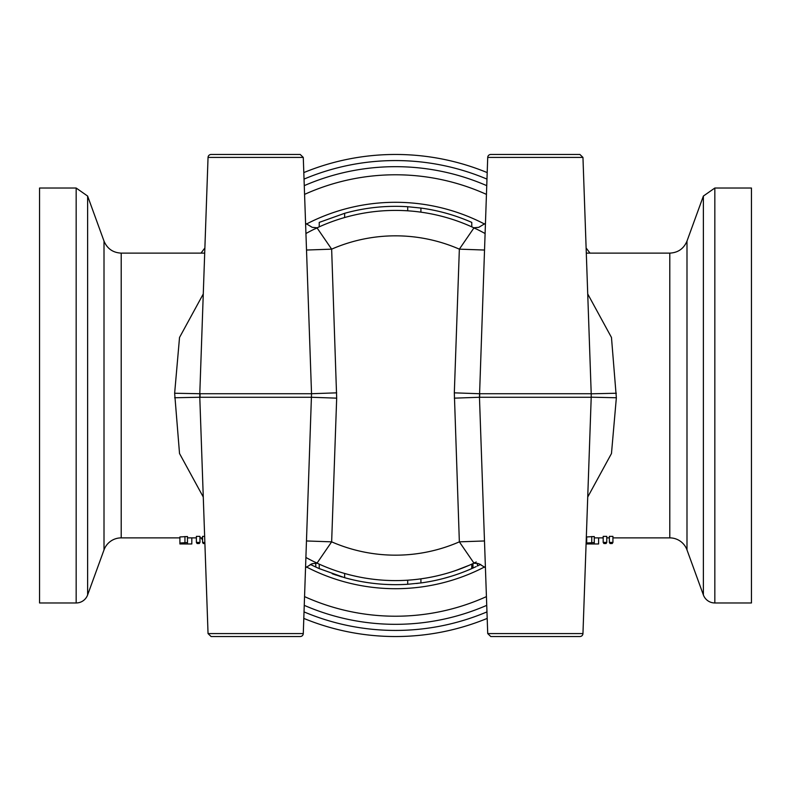 <?xml version="1.0" encoding="UTF-8"?>
<svg xmlns="http://www.w3.org/2000/svg" width="791" height="791" viewBox="0 0 791 791"><rect width="100%" height="100%" fill="white"/><g stroke="black" fill="none" stroke-linecap="round" stroke-linejoin="round"><path stroke-width="1.19" d="M487.187 172.586A241.028 241.028 0 0 0 303.813 172.586M204.879 247.988A241.028 241.028 0 0 0 201.023 253.12M201.023 537.88A241.028 241.028 0 0 0 202.555 539.956M303.813 618.414A241.028 241.028 0 0 0 487.187 618.414M586.121 543.012A241.028 241.028 0 0 0 586.704 542.25M589.977 253.12A241.028 241.028 0 0 0 586.121 247.988M582.957 157.419L487.721 157.419A3.055 3.055 0 0 1 490.766 154.472L579.912 154.472L582.957 157.419L591.213 393.73L479.465 393.73L454.321 392.84L459.353 541.845L473.957 563.113M591.213 397.27L582.957 633.581A3.055 3.055 0 0 1 579.912 636.528L490.766 636.528L487.721 633.581L479.465 397.27L591.213 397.27L591.213 393.73M303.279 157.419L208.043 157.419A3.055 3.055 0 0 1 211.088 154.472L300.234 154.472L303.279 157.419L311.535 393.73L199.787 393.73L199.787 397.27L311.535 397.27L336.679 398.16L331.647 249.155L317.043 227.887M336.679 392.84L311.535 393.72L303.279 633.581A3.055 3.055 0 0 1 300.234 636.528L211.088 636.528L208.043 633.581L199.787 397.27M486.732 185.648A228.826 228.826 0 0 0 304.268 185.648A228.826 228.826 0 0 1 486.732 185.648M304.268 605.352A228.826 228.826 0 0 0 486.732 605.352A228.826 228.826 0 0 1 304.268 605.352M472.761 563.696L472.761 563.696A185.094 185.094 0 0 1 471.772 564.151L474.046 563.103A185.094 185.094 0 0 1 316.964 563.103A185.094 185.094 0 0 0 474.046 563.103M314.502 561.926A185.094 185.094 0 0 1 305.939 557.487M382.399 580.129L384.208 580.248M385.336 580.317L386.038 580.357M384.03 580.238L384.584 580.268M392.939 580.574L394.511 580.594M394.778 580.594L396.864 580.584M362.525 577.628L364.671 578.013M386.68 580.386L391.169 580.545M391.09 580.545L390.111 580.515M390.991 580.535L391.545 580.554M349.236 574.721L347.071 574.147M351.837 575.373L357.285 576.609M349.395 574.76L350.245 574.978M349.869 574.879L352.302 575.482M451.414 571.942L455.112 570.736M455.458 570.618L469.271 565.258M466.749 566.326L464.851 567.107M459.423 569.204L452.808 571.498M420.634 578.883L425.805 578.092M430.482 577.262L431.214 577.114M436.454 576.006L434.397 576.461M339.003 571.764L334.9 570.39M416.926 579.348L419.111 579.081M587.723 497.055L611.473 453.53L616.357 397.754L611.473 337.48L587.723 293.945M305.939 233.513A185.094 185.094 0 0 1 314.709 228.965L317.547 227.808L312.208 227.333L305.583 223.329M344.649 213.303A189.158 189.158 0 0 1 407.701 206.728L420.921 208.053A189.158 189.158 0 0 1 471.772 222.4L471.772 226.849A185.094 185.094 0 0 1 474.036 227.897A185.094 185.094 0 0 0 316.954 227.897A185.094 185.094 0 0 1 319.228 226.849L319.228 222.4L344.649 213.303L344.649 217.525M485.417 223.329L478.792 227.333L473.453 227.808L476.291 228.965A185.094 185.094 0 0 1 485.061 233.513M203.277 293.945L179.527 337.47L174.643 393.246L179.527 453.52L203.277 497.045M714.837 602.969A12.201 12.201 0 0 1 703.377 594.941L703.377 196.059L714.837 188.031L751.45 188.031L751.45 602.969L714.837 602.969L714.837 188.031M87.623 594.941A12.201 12.201 0 0 1 76.163 602.969L76.163 188.031L87.623 196.059L87.623 594.941L104.007 549.923A18.302 18.302 0 0 1 121.211 537.88L121.211 253.12L204.701 253.12M76.163 188.031L39.55 188.031L39.55 602.969L76.163 602.969M204.899 543.526L203.267 543.526L202.555 542.418L202.555 536.377L204.651 536.377M179.903 543.259L179.903 543.961L184.333 543.961L184.333 543.259L179.903 543.259L179.903 536.951L187.477 536.525L187.477 543.981L191.817 543.961L191.817 537.88M196.386 542.418L196.386 536.377L199.965 536.377L199.965 542.418L199.253 543.526L197.097 543.526L196.386 542.418L199.965 542.418M603.187 542.418L603.187 536.377L606.766 536.377L606.766 542.418L606.054 543.526L603.899 543.526L603.187 542.418L606.766 542.418M586.704 543.259L586.704 543.961L591.134 543.961L591.134 543.259L586.704 543.259L586.704 536.951L594.278 536.525L594.278 543.981L598.609 543.961L598.609 537.88M609.357 542.418L609.357 536.377L612.936 536.377L612.936 542.418L612.224 543.526L610.069 543.526L609.357 542.418L612.936 542.418M586.299 253.12L669.789 253.12L669.789 537.88A18.302 18.302 0 0 1 686.993 549.923L686.993 241.077L703.377 196.059M484.478 540.965L459.353 541.845A159.673 159.673 0 0 1 331.647 541.845L336.679 398.16M484.428 250.035L459.353 249.155L454.321 392.84M473.957 227.887L459.353 249.155A159.673 159.673 0 0 0 331.647 249.155L306.522 250.035M306.572 540.965L331.647 541.845L317.043 563.113M174.643 397.754L200.054 397.24L199.975 393.73L174.643 393.246M420.921 208.053L420.921 212.156M407.701 206.728L407.701 210.811M471.772 564.151L471.772 568.6A189.158 189.158 0 0 1 420.921 582.947L407.701 584.272A189.158 189.158 0 0 1 344.649 577.697L319.228 568.6L319.228 564.151M420.921 582.947L420.921 578.844M407.701 584.272L407.701 580.189M344.649 577.697L344.649 573.475M179.903 543.012L187.477 542.567M184.946 536.525L184.946 542.567M184.333 543.259L184.333 543.961L187.477 543.981M202.555 542.418L204.859 542.418M586.704 543.012L594.278 542.567M591.747 536.525L591.747 542.567M591.134 543.259L591.134 543.961L594.278 543.981M421.791 582.829L420.822 582.957M421.207 582.908L420.446 583.007M342.285 577.025L340.951 576.629M339.497 576.184L340.763 576.57M341.524 576.797L332.24 573.772M319.228 568.6A189.158 189.158 0 0 1 315.767 567.038L315.767 563.063M334.682 574.622L333.466 574.197M336.126 575.106L335.048 574.741M331.014 568.996L332.813 569.658M335.572 570.627L334.188 570.143M336.669 570.993L337.243 571.191M337.065 571.132L335.868 570.726M333.476 569.896L330.954 568.976M423.63 582.562L422.107 582.779M431.738 581.158L431.204 581.256M430.522 581.395L425.805 582.216M434.397 580.624L436.454 580.179M418.429 583.264L416.442 583.501M451.216 576.273L443.326 578.518M476.202 566.583L468.954 569.817M465.237 571.339L468.628 569.955M471.693 568.64L467.6 570.38M467.145 570.568L466.156 570.973M459.729 569.095L466.967 566.237M480.701 564.388L477.408 566.01L477.408 563.321M467.412 570.459L472.731 568.175M472.85 568.126L473.75 567.72M449.575 576.768L451.483 576.184M448.299 577.143L449.041 576.926M454.331 575.284L450.999 576.332M448.003 572.991L450.741 572.16M356.504 580.604L358.135 580.94M348.653 578.775L349.988 579.101M358.887 581.088L357.295 580.762M348.693 578.785L345.677 577.984M354.348 580.129L355.179 580.317M356.899 580.683L354.872 580.248M349.671 579.022L347.239 578.399M392.998 584.648L392.148 584.628M388.272 584.519L390.042 584.579M392.88 584.648L391.169 584.608M388.134 584.519L386.68 584.46M392.544 584.638L387.659 584.5M389.943 584.579L389.132 584.559M367.38 582.562L362.525 581.761M363.603 581.958L362.812 581.82M388.589 584.539L388.084 584.519M405.111 584.42L401.324 584.569M399.574 584.618L401.185 584.579M402.846 584.519L400.048 584.608M402.787 580.446L401.877 580.485M405.763 584.381L405.249 584.411M400.691 584.589L402.204 584.539M390.467 584.598L392.079 584.628M394.165 584.658L392.662 584.638M391.209 580.545L392.583 580.574M320.048 568.956L316.894 567.552M315.767 567.038L310.299 564.388M315.718 567.009L318.14 568.116M311.891 565.179L316.281 567.276M318.269 568.175L311.783 565.13M317.735 563.469L316.42 562.856M386.038 584.42L385.187 584.381M383.071 584.252L380.698 584.084M385.336 584.391L384.208 584.322M380.649 584.074L379.71 584.005M381.321 584.134L382.982 584.252M486.959 179.102A234.927 234.927 0 0 0 304.041 179.102M304.041 611.898A234.927 234.927 0 0 0 486.959 611.898M582.957 633.581L487.721 633.581M303.279 633.581L208.043 633.581M486.425 596.622A220.719 220.719 0 0 1 304.575 596.622M304.575 194.378A220.719 220.719 0 0 1 486.425 194.378M306.374 566.92A193.202 193.202 0 0 0 484.626 566.92M591.213 397.191L616.357 397.754M484.626 224.08A193.202 193.202 0 0 0 306.374 224.08M316.954 227.897A185.094 185.094 0 0 1 474.036 227.897M87.623 196.059L104.007 241.077L104.007 549.923M479.643 397.27L479.722 393.73L479.643 397.27M487.721 157.419L479.465 397.27L454.321 398.16M591.213 393.809L616.357 393.246M472.978 568.067L472.978 563.597M311.763 565.12L311.763 563.815M208.043 157.419L199.787 393.73M200.054 393.73L200.054 397.27M686.993 549.923L703.377 594.941M121.211 537.88L179.903 537.88M187.477 537.88L196.386 537.88M199.965 537.88L202.555 537.88M594.278 537.88L603.187 537.88M606.766 537.88L609.357 537.88M612.936 537.88L669.789 537.88M669.789 253.12C678.045 252.705 683.78 248.69 686.993 241.077M104.007 241.077C107.22 248.69 112.955 252.705 121.211 253.12M476.291 562.035L473.453 563.192L478.792 563.667L485.417 567.671M314.709 562.035L317.557 563.192L312.218 563.667L305.583 567.681"/></g></svg>
